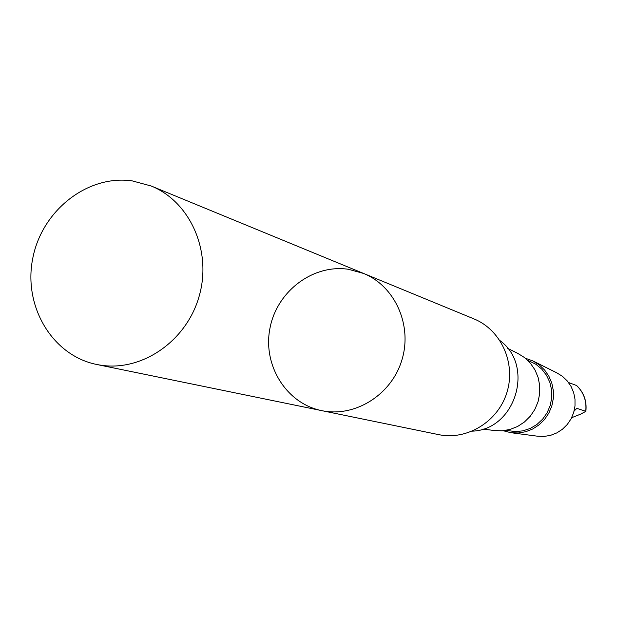 <?xml version="1.0" encoding="UTF-8"?>
<svg xmlns="http://www.w3.org/2000/svg" width="617" height="617" viewBox="0 0 617 617"><rect width="100%" height="100%" fill="white"/><g stroke="black" fill="none" stroke-linecap="round" stroke-linejoin="round"><path stroke-width="0.93" d="M363.59 273.454L473.902 318.873C500.942 329.794 516.082 362.997 506.981 392.25C498.181 421.588 467.069 440.669 438.548 434.607L321.688 410.629C354.914 417.701 391.402 394.965 401.852 360.135C412.657 325.406 395.096 286.157 363.59 273.454L348.466 269.297C312.958 263.891 276.724 291.448 269.922 328.437C262.626 365.333 286.388 403.595 321.688 410.629C354.914 417.701 391.402 394.965 401.852 360.135C412.657 325.406 395.096 286.157 363.59 273.454L151.219 186.01C190.352 201.774 212.279 251.52 199.075 296.499C186.295 341.61 141.17 372.259 99.561 364.994L96.707 364.47C52.322 355.6 23.091 306.302 32.724 258.523C41.74 210.644 87.498 174.464 132.192 180.874L151.219 186.01M571.651 417.717L580.659 414.123L585.872 411.354L577.404 408.523L576.471 408.616L574.072 411.192M568.542 382.525L576.579 385.517M500.001 340.63C534.924 365.896 515.426 429.725 472.344 431.152M507.637 348.32L517.725 353.356L524.519 357.567L530.327 363.128L534.916 369.799L538.078 377.319L539.69 385.37L539.69 393.623L538.055 401.744L534.87 409.387L530.265 416.236L524.427 422.013L517.601 426.478L510.066 429.447L502.145 430.813L494.155 430.512L482.972 429.039M527.604 360.228L535.834 364.231L541.741 369.113L546.469 375.205L549.809 382.232L551.59 389.851L551.737 397.718L550.233 405.462L547.148 412.727L542.636 419.167L536.898 424.496L530.211 428.453L522.877 430.859L515.249 431.615L506.187 430.327M525.368 358.246L532.841 360.891L539.181 364.824L544.603 369.999L548.883 376.216L551.837 383.219L553.349 390.715L553.341 398.397L551.829 405.947L548.868 413.058L544.572 419.437L539.135 424.804L532.772 428.962L525.746 431.723L518.357 432.987L510.907 432.71L503.233 430.72M533.582 361.261L556.835 372.853L562.449 376.331L567.247 380.905L571.034 386.396L573.656 392.574L574.998 399.184L574.998 405.963L573.671 412.619L571.049 418.889L567.262 424.504L562.457 429.239L556.827 432.903L550.619 435.332L544.086 436.45L537.484 436.196L511.724 432.81M576.432 385.386C583.705 392.343 586.798 400.934 585.734 411.153M575.692 409.187L577.404 408.523M321.688 410.629L96.707 364.47M576.548 385.448C583.867 392.474 586.975 401.096 585.872 411.3"/></g></svg>
